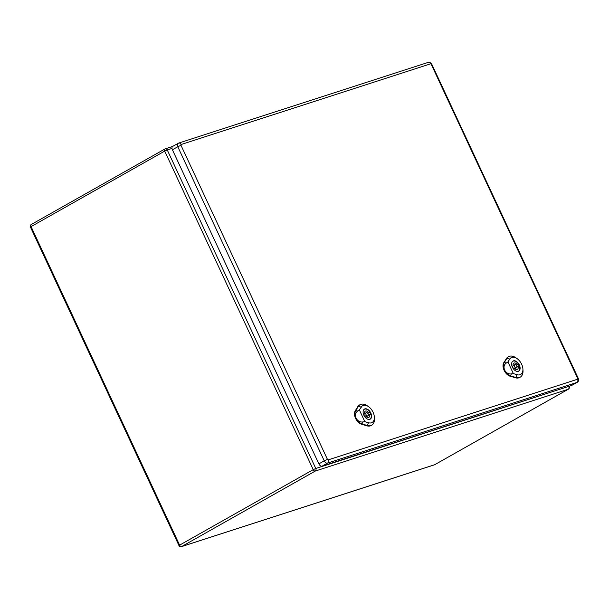 <?xml version="1.0" encoding="UTF-8"?>
<svg xmlns="http://www.w3.org/2000/svg" width="609" height="609" viewBox="0 0 609 609"><rect width="100%" height="100%" fill="white"/><g stroke="black" fill="none" stroke-linecap="round" stroke-linejoin="round"><path stroke-width="0.91" d="M172.971 146.259A3.212 1.987 60.5 0 0 172.743 146.366A3.212 1.987 60.5 0 0 172.408 149.784L318.865 463.86A3.212 1.987 60.5 0 0 322.131 466.144L571.546 385.482A3.212 1.987 60.5 0 0 571.775 385.383A3.212 1.987 60.5 0 0 571.98 385.238M370.584 414.242L369.579 414.569A3.57 2.208 -119.5 0 1 368.856 417.371A3.57 2.208 -119.5 0 1 365.514 415.878L364.502 416.206A5.215 3.228 -119.5 0 1 363.603 414.272L364.616 413.945A3.57 2.208 -119.5 0 1 365.339 411.151A3.57 2.208 -119.5 0 1 368.673 412.636L369.686 412.308A5.215 3.228 -119.5 0 1 370.584 414.242M368.361 415.254L369.579 414.569M366.953 416.389A3.57 2.208 -119.5 0 1 367.006 417.241M363.672 414.478L364.616 413.945M367.684 413.199L368.673 412.636M364.494 412.795A3.57 2.208 -119.5 0 1 365.194 413.283M367.821 413.359L369.686 412.308M369.381 419.449A5.717 3.532 60.5 0 0 369.907 419.236A5.717 3.532 60.5 0 0 370.341 412.833A5.717 3.532 60.5 0 0 364.692 409.103A5.717 3.532 60.5 0 0 364.281 409.286A5.717 3.532 60.5 0 0 363.832 409.621M366.344 412.651A1.789 1.104 60.5 0 0 366.215 412.704A1.789 1.104 60.5 0 0 366.131 414.805A1.789 1.104 60.5 0 0 367.973 415.81A1.789 1.104 60.5 0 0 368.11 413.815A1.789 1.104 60.5 0 0 366.344 412.651M359.394 409.979L361.213 407.086A9.637 5.961 -119.5 0 1 368.506 406.637L367.303 405.8A11.777 7.285 60.5 0 0 360.269 404.597A11.777 7.285 60.5 0 0 358.381 406.348L355.747 410.535A8.214 5.078 60.5 0 0 356.082 418.117C354.918 415.11 355.458 412.757 357.711 411.045L359.394 409.979L364.829 421.641L362.812 421.991C359.889 422.258 357.643 420.964 356.082 418.117A8.214 5.078 60.5 0 0 361.974 423.894L367.311 425.501A11.777 7.285 60.5 0 0 371.848 425.097A11.777 7.285 60.5 0 0 374.451 418.452L374.36 416.99A9.637 5.961 -119.5 0 1 368.521 422.753L364.829 421.641M364.898 408.883A5.801 3.593 -119.5 0 1 370.637 412.674A5.801 3.593 -119.5 0 1 370.196 419.175A5.801 3.593 -119.5 0 1 364.212 415.886A5.801 3.593 -119.5 0 1 364.486 409.065A5.801 3.593 -119.5 0 1 364.898 408.883M360.269 404.597L359.767 404.848A11.799 7.3 60.5 0 0 357.879 406.606L355.245 410.793A8.237 5.093 60.5 0 0 355.58 418.398A8.237 5.093 60.5 0 0 361.487 424.191L366.831 425.805A11.799 7.3 60.5 0 0 371.376 425.394L371.848 425.097M368.506 406.637A9.637 5.961 -119.5 0 1 374.36 416.99M519.127 366.199L518.122 366.527A3.57 2.208 -119.5 0 1 517.399 369.328A3.57 2.208 -119.5 0 1 514.057 367.844L513.044 368.171A5.215 3.228 -119.5 0 1 512.146 366.237L513.159 365.91A3.57 2.208 -119.5 0 1 513.882 363.109A3.57 2.208 -119.5 0 1 517.216 364.593L518.229 364.266A5.215 3.228 -119.5 0 1 519.127 366.199M516.904 367.219L518.122 366.527M515.496 368.354A3.57 2.208 -119.5 0 1 515.549 369.206M512.215 366.443L513.159 365.91M516.226 365.156L517.216 364.593M513.037 364.753A3.57 2.208 -119.5 0 1 513.737 365.24M516.363 365.324L518.229 364.266M517.924 371.406A5.717 3.532 60.5 0 0 518.449 371.193A5.717 3.532 60.5 0 0 518.883 364.799A5.717 3.532 60.5 0 0 513.235 361.068A5.717 3.532 60.5 0 0 512.824 361.244A5.717 3.532 60.5 0 0 512.375 361.579M514.887 364.608A1.789 1.104 60.5 0 0 514.757 364.662A1.789 1.104 60.5 0 0 514.674 366.763A1.789 1.104 60.5 0 0 516.516 367.775A1.789 1.104 60.5 0 0 516.653 365.773A1.789 1.104 60.5 0 0 514.887 364.608M507.936 361.944L509.756 359.044A9.637 5.961 -119.5 0 1 517.049 358.594L515.846 357.757A11.777 7.285 60.5 0 0 508.812 356.554A11.777 7.285 60.5 0 0 506.924 358.313L504.29 362.5A8.214 5.078 60.5 0 0 504.625 370.074C503.46 367.075 504.001 364.715 506.254 363.01L507.936 361.944L513.372 373.606L511.354 373.949C508.431 374.215 506.186 372.929 504.625 370.074A8.214 5.078 60.5 0 0 510.517 375.86L515.853 377.466A11.777 7.285 60.5 0 0 520.39 377.055A11.777 7.285 60.5 0 0 522.994 370.417L522.903 368.947A9.637 5.961 -119.5 0 1 517.064 374.718L513.372 373.606M513.44 360.848A5.801 3.593 -119.5 0 1 519.18 364.639A5.801 3.593 -119.5 0 1 518.739 371.132A5.801 3.593 -119.5 0 1 512.755 367.844A5.801 3.593 -119.5 0 1 513.029 361.03A5.801 3.593 -119.5 0 1 513.44 360.848M508.812 356.554L508.309 356.813A11.799 7.3 60.5 0 0 506.422 358.572L503.788 362.758A8.237 5.093 60.5 0 0 504.123 370.356A8.237 5.093 60.5 0 0 510.03 376.156L515.374 377.763A11.799 7.3 60.5 0 0 519.919 377.359L520.39 377.055M517.049 358.594A9.637 5.961 -119.5 0 1 522.903 368.947M172.004 148.421L167.254 149.951L315.789 468.481L568.661 386.411M315.264 471.061L181.634 546.562L434.628 464.743L568.25 389.242L315.264 471.061A2.002 1.561 72.1 0 0 315.789 468.481L313.232 469.638L164.696 151.108L31.074 226.609L179.602 545.139L313.232 469.638A2.002 1.233 60.5 0 0 315.264 471.061M172.606 146.449L165.275 148.824A2.002 2.002 0 0 0 164.902 148.984A2.002 1.233 60.5 0 1 165.047 148.923A2.002 1.561 72.1 0 1 165.275 148.824A2.002 1.561 72.1 0 1 167.254 149.951L164.696 151.108A2.002 1.233 60.5 0 1 164.902 148.984L31.28 224.485A2.002 1.233 -119.5 0 1 31.424 224.424M569.225 386.593L568.783 386.662A2.002 1.561 72.1 0 1 568.25 389.242A2.002 1.233 -119.5 0 0 568.395 389.174A2.002 2.002 0 0 0 569.225 386.593L569.08 386.281M31.074 226.609A2.002 1.233 -119.5 0 1 31.28 224.485A2.002 2.002 0 0 0 30.45 227.073L31.074 226.609M434.895 464.591A2.002 1.233 -119.5 0 1 434.773 464.675A2.002 1.233 -119.5 0 1 434.628 464.743A2.002 1.561 -107.9 0 1 434.4 464.842A2.002 2.002 0 0 0 434.773 464.675L568.395 389.174M178.985 545.603A2.002 2.002 0 0 0 181.413 546.661A2.002 1.561 72.1 0 0 181.634 546.562A2.002 1.233 -119.5 0 1 179.602 545.139L178.985 545.603L30.45 227.073M434.164 464.888A2.002 1.561 -107.9 0 0 434.4 464.842L181.413 546.661M430.525 63.854A0.716 0.442 -119.5 0 1 431.248 64.356L577.705 378.44A0.716 0.442 -119.5 0 1 577.583 379.224L328.167 459.886A0.716 0.442 -119.5 0 1 327.444 459.376L180.98 145.292A0.716 0.442 -119.5 0 1 181.109 144.516L430.525 63.854A2.497 1.949 72.1 0 0 428.043 62.438A2.497 1.949 72.1 0 0 427.762 62.56M181.109 144.516A2.497 1.949 72.1 0 0 178.627 143.1A2.497 1.949 72.1 0 0 178.346 143.222A3.212 1.987 60.5 0 0 178.117 143.328A3.212 1.987 60.5 0 0 177.782 146.746L172.408 149.784M180.98 145.292L177.782 146.746L324.239 460.823L318.865 463.86M327.444 459.376L324.239 460.823A3.212 1.987 60.5 0 0 327.505 463.106L322.131 466.144M328.167 459.886A2.497 1.949 72.1 0 1 327.505 463.106L576.921 382.444L571.546 385.482M577.583 379.224A2.497 1.949 72.1 0 1 576.921 382.444A3.212 1.987 60.5 0 0 577.149 382.345C578.474 381.691 578.839 380.359 578.261 378.349L577.705 378.44M172.743 146.366L178.627 143.1L428.043 62.438C428.805 61.631 430.061 62.24 431.804 64.265L431.248 64.356M362.012 423.872L361.358 424.275M367.356 425.478L366.694 425.881M368.628 422.517L367.204 425.752M361.457 407.147L358.13 406.287M357.742 406.683L358.427 406.332M355.785 410.519L355.1 410.869M355.626 410.504L357.833 411.075M362.865 421.87L361.921 424.016M510.555 375.837L509.9 376.24M515.899 377.443L515.237 377.846M517.17 374.474L515.747 377.709M509.999 359.112L506.673 358.244M506.285 358.64L506.97 358.29M504.328 362.477L503.643 362.827M504.168 362.469L506.376 363.04M511.408 373.835L510.464 375.974M571.775 385.383L577.149 382.345M431.804 64.265L578.261 378.349M366.306 416.754L367.973 415.81M364.555 413.648L366.215 412.704M514.849 368.711L516.516 367.775M513.098 365.606L514.757 364.662"/></g></svg>
